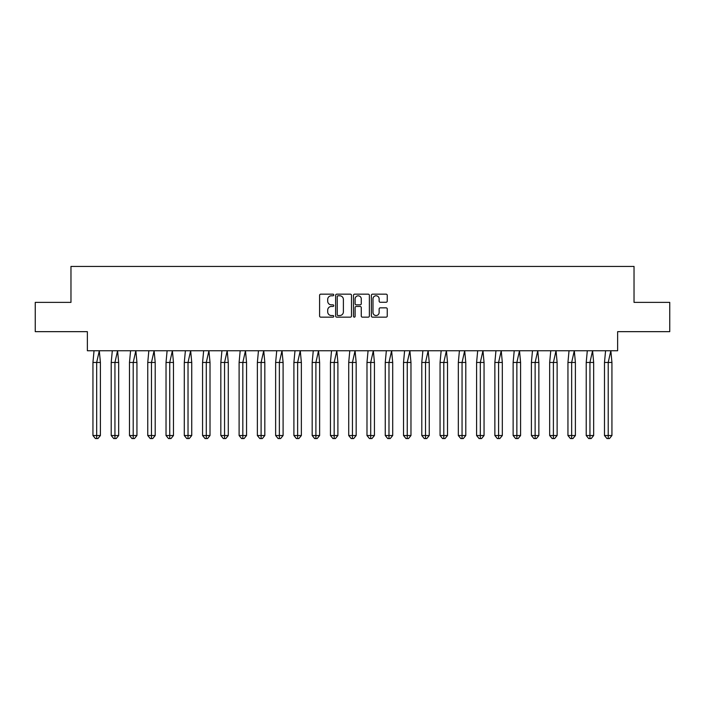 <?xml version="1.0" encoding="UTF-8"?>
<svg xmlns="http://www.w3.org/2000/svg" width="705" height="705" viewBox="0 0 705 705"><rect width="100%" height="100%" fill="white"/><g stroke="black" fill="none" stroke-linecap="round" stroke-linejoin="round"><path stroke-width="1.06" d="M333.765 294.963A0.802 0.802 0 0 0 332.963 294.161L320.749 294.161A1.146 1.146 0 0 0 319.594 295.307L319.594 315.999A1.146 1.146 0 0 0 320.749 317.153L332.963 317.153A0.802 0.802 0 0 0 333.765 316.342A0.802 0.802 0 0 0 332.963 315.54L331.376 315.54A3.675 3.675 0 0 1 327.702 311.866L327.702 310.138A3.675 3.675 0 0 1 331.376 306.464L332.963 306.464A0.802 0.802 0 0 0 333.765 305.653A0.802 0.802 0 0 0 332.963 304.851L331.376 304.851A3.675 3.675 0 0 1 327.702 301.176L327.702 299.449A3.675 3.675 0 0 1 331.376 295.774L332.963 295.774A0.802 0.802 0 0 0 333.765 294.963M35.25 302.375L35.25 331.658L87.367 331.658L87.367 350.746L617.633 350.746L617.633 331.658L669.75 331.658L669.75 302.375L634.033 302.375L634.033 266.428L70.967 266.428L70.967 302.375L35.25 302.375M386.093 302.269A1.146 1.146 0 0 0 387.248 301.114L387.248 295.307A1.146 1.146 0 0 0 386.093 294.161L372.531 294.161A1.146 1.146 0 0 0 371.376 295.307L371.376 315.999A1.146 1.146 0 0 0 372.531 317.153L386.093 317.153A1.146 1.146 0 0 0 387.248 315.999L387.248 308.993A1.146 1.146 0 0 0 386.093 307.838L380.286 307.838A1.146 1.146 0 0 0 379.14 308.993L379.14 312.465A3.076 3.076 0 0 1 376.065 315.54A3.076 3.076 0 0 1 372.989 312.465L372.989 298.849A3.076 3.076 0 0 1 376.065 295.774A3.076 3.076 0 0 1 379.14 298.849L379.14 301.114A1.146 1.146 0 0 0 380.286 302.269L386.093 302.269M351.495 295.307A1.146 1.146 0 0 0 350.341 294.161L336.779 294.161A1.146 1.146 0 0 0 335.633 295.307L335.633 315.999A1.146 1.146 0 0 0 336.779 317.153L350.341 317.153A1.146 1.146 0 0 0 351.495 315.999L351.495 295.307M354.659 294.161L368.221 294.161A1.146 1.146 0 0 1 369.367 295.307L369.367 315.999A1.146 1.146 0 0 1 368.221 317.153L362.414 317.153A1.146 1.146 0 0 1 361.268 315.999L361.268 307.609A1.146 1.146 0 0 0 360.114 306.464L356.263 306.464A1.146 1.146 0 0 0 355.117 307.609L355.117 316.342A0.802 0.802 0 0 1 354.307 317.153A0.802 0.802 0 0 1 353.505 316.342L353.505 295.307A1.146 1.146 0 0 1 354.659 294.161M338.048 295.774A0.802 0.802 0 0 0 337.237 296.576L337.237 314.738A0.802 0.802 0 0 0 338.048 315.54L339.713 315.54A3.675 3.675 0 0 0 343.388 311.866L343.388 299.449A3.675 3.675 0 0 0 339.713 295.774L338.048 295.774M361.268 298.902A3.076 3.076 0 0 0 358.193 295.827A3.076 3.076 0 0 0 355.117 298.902L355.117 303.705A1.146 1.146 0 0 0 356.263 304.851L360.114 304.851A1.146 1.146 0 0 0 361.268 303.705L361.268 298.902M97.916 438.572L96.673 438.572L96.673 435.531L100.401 435.531L97.916 438.572L95.431 438.572L92.945 435.531L92.945 362.458L96.673 362.458L99.308 350.746L94.038 350.746L92.945 362.458L92.945 435.531L96.673 435.531L96.673 362.458L100.401 362.458L99.308 350.746M100.401 435.531L100.401 362.458M116.184 438.572L114.941 438.572L114.941 435.531L118.669 435.531L116.184 438.572L113.699 438.572L111.214 435.531L111.214 362.458L114.941 362.458L117.576 350.746L112.306 350.746L111.214 362.458L111.214 435.531L114.941 435.531L114.941 362.458L118.669 362.458L117.576 350.746M134.452 438.572L133.21 438.572L133.21 435.531L136.937 435.531L134.452 438.572L131.967 438.572L129.482 435.531L129.482 362.458L133.21 362.458L135.845 350.746L130.575 350.746L129.482 362.458L129.482 435.531L133.21 435.531L133.21 362.458L136.937 362.458L135.845 350.746M152.721 438.572L151.478 438.572L151.478 435.531L155.206 435.531L152.721 438.572L150.235 438.572L147.759 435.531L147.759 362.458L151.478 362.458L154.113 350.746L148.843 350.746L147.759 362.458L147.759 435.531L151.478 435.531L151.478 362.458L155.206 362.458L154.113 350.746M170.989 438.572L169.746 438.572L169.746 435.531L173.474 435.531L170.989 438.572L168.513 438.572L166.028 435.531L166.028 362.458L169.746 362.458L172.381 350.746L167.111 350.746L166.028 362.458L166.028 435.531L169.746 435.531L169.746 362.458L173.474 362.458L172.381 350.746M189.257 438.572L188.024 438.572L188.024 435.531L191.742 435.531L189.257 438.572L186.781 438.572L184.296 435.531L184.296 362.458L188.024 362.458L190.658 350.746L185.389 350.746L184.296 362.458L184.296 435.531L188.024 435.531L188.024 362.458L191.742 362.458L190.658 350.746M118.669 435.531L118.669 362.458M136.937 435.531L136.937 362.458M155.206 435.531L155.206 362.458M173.474 435.531L173.474 362.458M191.742 435.531L191.742 362.458M207.534 438.572L206.292 438.572L206.292 435.531L210.011 435.531L207.534 438.572L205.049 438.572L202.564 435.531L202.564 362.458L206.292 362.458L208.927 350.746L203.657 350.746L202.564 362.458L202.564 435.531L206.292 435.531L206.292 362.458L210.011 362.458L208.927 350.746M210.011 435.531L210.011 362.458M225.803 438.572L224.56 438.572L224.56 435.531L228.288 435.531L225.803 438.572L223.318 438.572L220.832 435.531L220.832 362.458L224.56 362.458L227.195 350.746L221.925 350.746L220.832 362.458L220.832 435.531L224.56 435.531L224.56 362.458L228.288 362.458L227.195 350.746M228.288 435.531L228.288 362.458M244.071 438.572L242.828 438.572L242.828 435.531L246.556 435.531L244.071 438.572L241.586 438.572L239.101 435.531L239.101 362.458L242.828 362.458L245.463 350.746L240.194 350.746L239.101 362.458L239.101 435.531L242.828 435.531L242.828 362.458L246.556 362.458L245.463 350.746M246.556 435.531L246.556 362.458M262.339 438.572L261.097 438.572L261.097 435.531L264.824 435.531L262.339 438.572L259.854 438.572L257.369 435.531L257.369 362.458L261.097 362.458L263.732 350.746L258.462 350.746L257.369 362.458L257.369 435.531L261.097 435.531L261.097 362.458L264.824 362.458L263.732 350.746M264.824 435.531L264.824 362.458M280.608 438.572L279.365 438.572L279.365 435.531L283.093 435.531L280.608 438.572L278.123 438.572L275.637 435.531L275.637 362.458L279.365 362.458L282 350.746L276.73 350.746L275.637 362.458L275.637 435.531L279.365 435.531L279.365 362.458L283.093 362.458L282 350.746M283.093 435.531L283.093 362.458M298.876 438.572L297.633 438.572L297.633 435.531L301.361 435.531L298.876 438.572L296.391 438.572L293.906 435.531L293.906 362.458L297.633 362.458L300.268 350.746L294.998 350.746L293.906 362.458L293.906 435.531L297.633 435.531L297.633 362.458L301.361 362.458L300.268 350.746M301.361 435.531L301.361 362.458M317.144 438.572L315.902 438.572L315.902 435.531L319.629 435.531L317.144 438.572L314.659 438.572L312.174 435.531L312.174 362.458L315.902 362.458L318.537 350.746L313.267 350.746L312.174 362.458L312.174 435.531L315.902 435.531L315.902 362.458L319.629 362.458L318.537 350.746M319.629 435.531L319.629 362.458M335.413 438.572L334.17 438.572L334.17 435.531L337.898 435.531L335.413 438.572L332.927 438.572L330.442 435.531L330.442 362.458L334.17 362.458L336.805 350.746L331.535 350.746L330.442 362.458L330.442 435.531L334.17 435.531L334.17 362.458L337.898 362.458L336.805 350.746M337.898 435.531L337.898 362.458M353.681 438.572L352.438 438.572L352.438 435.531L356.166 435.531L353.681 438.572L351.196 438.572L348.719 435.531L348.719 362.458L352.438 362.458L355.073 350.746L349.803 350.746L348.719 362.458L348.719 435.531L352.438 435.531L352.438 362.458L356.166 362.458L355.073 350.746M356.166 435.531L356.166 362.458M371.949 438.572L370.707 438.572L370.707 435.531L374.434 435.531L371.949 438.572L369.464 438.572L366.988 435.531L366.988 362.458L370.707 362.458L373.342 350.746L368.072 350.746L366.988 362.458L366.988 435.531L370.707 435.531L370.707 362.458L374.434 362.458L373.342 350.746M374.434 435.531L374.434 362.458M390.217 438.572L388.984 438.572L388.984 435.531L392.703 435.531L390.217 438.572L387.741 438.572L385.256 435.531L385.256 362.458L388.984 362.458L391.619 350.746L386.349 350.746L385.256 362.458L385.256 435.531L388.984 435.531L388.984 362.458L392.703 362.458L391.619 350.746M392.703 435.531L392.703 362.458M408.495 438.572L407.252 438.572L407.252 435.531L410.971 435.531L408.495 438.572L406.01 438.572L403.524 435.531L403.524 362.458L407.252 362.458L409.887 350.746L404.617 350.746L403.524 362.458L403.524 435.531L407.252 435.531L407.252 362.458L410.971 362.458L409.887 350.746M410.971 435.531L410.971 362.458M426.763 438.572L425.52 438.572L425.52 435.531L429.248 435.531L426.763 438.572L424.278 438.572L421.793 435.531L421.793 362.458L425.52 362.458L428.155 350.746L422.885 350.746L421.793 362.458L421.793 435.531L425.52 435.531L425.52 362.458L429.248 362.458L428.155 350.746M429.248 435.531L429.248 362.458M445.031 438.572L443.789 438.572L443.789 435.531L447.516 435.531L445.031 438.572L442.546 438.572L440.061 435.531L440.061 362.458L443.789 362.458L446.424 350.746L441.154 350.746L440.061 362.458L440.061 435.531L443.789 435.531L443.789 362.458L447.516 362.458L446.424 350.746M447.516 435.531L447.516 362.458M463.3 438.572L462.057 438.572L462.057 435.531L465.785 435.531L463.3 438.572L460.814 438.572L458.329 435.531L458.329 362.458L462.057 362.458L464.692 350.746L459.422 350.746L458.329 362.458L458.329 435.531L462.057 435.531L462.057 362.458L465.785 362.458L464.692 350.746M465.785 435.531L465.785 362.458M481.568 438.572L480.325 438.572L480.325 435.531L484.053 435.531L481.568 438.572L479.083 438.572L476.598 435.531L476.598 362.458L480.325 362.458L482.96 350.746L477.69 350.746L476.598 362.458L476.598 435.531L480.325 435.531L480.325 362.458L484.053 362.458L482.96 350.746M484.053 435.531L484.053 362.458M499.836 438.572L498.594 438.572L498.594 435.531L502.321 435.531L499.836 438.572L497.351 438.572L494.866 435.531L494.866 362.458L498.594 362.458L501.229 350.746L495.959 350.746L494.866 362.458L494.866 435.531L498.594 435.531L498.594 362.458L502.321 362.458L501.229 350.746M502.321 435.531L502.321 362.458M518.104 438.572L516.862 438.572L516.862 435.531L520.59 435.531L518.104 438.572L515.619 438.572L513.134 435.531L513.134 362.458L516.862 362.458L519.497 350.746L514.227 350.746L513.134 362.458L513.134 435.531L516.862 435.531L516.862 362.458L520.59 362.458L519.497 350.746M520.59 435.531L520.59 362.458M536.373 438.572L535.13 438.572L535.13 435.531L538.858 435.531L536.373 438.572L533.888 438.572L531.403 435.531L531.403 362.458L535.13 362.458L537.765 350.746L532.495 350.746L531.403 362.458L531.403 435.531L535.13 435.531L535.13 362.458L538.858 362.458L537.765 350.746M538.858 435.531L538.858 362.458M554.641 438.572L553.399 438.572L553.399 435.531L557.126 435.531L554.641 438.572L552.156 438.572L549.671 435.531L549.671 362.458L553.399 362.458L556.034 350.746L550.764 350.746L549.671 362.458L549.671 435.531L553.399 435.531L553.399 362.458L557.126 362.458L556.034 350.746M557.126 435.531L557.126 362.458M572.909 438.572L571.667 438.572L571.667 435.531L575.395 435.531L572.909 438.572L570.424 438.572L567.948 435.531L567.948 362.458L571.667 362.458L574.302 350.746L569.032 350.746L567.948 362.458L567.948 435.531L571.667 435.531L571.667 362.458L575.395 362.458L574.302 350.746M575.395 435.531L575.395 362.458M591.178 438.572L589.944 438.572L589.944 435.531L593.663 435.531L591.178 438.572L588.701 438.572L586.216 435.531L586.216 362.458L589.944 362.458L592.579 350.746L587.309 350.746L586.216 362.458L586.216 435.531L589.944 435.531L589.944 362.458L593.663 362.458L592.579 350.746M593.663 435.531L593.663 362.458M609.455 438.572L608.212 438.572L608.212 435.531L611.931 435.531L609.455 438.572L606.97 438.572L604.485 435.531L604.485 362.458L608.212 362.458L610.847 350.746L605.577 350.746L604.485 362.458L604.485 435.531L608.212 435.531L608.212 362.458L611.931 362.458L610.847 350.746M611.931 435.531L611.931 362.458"/></g></svg>
